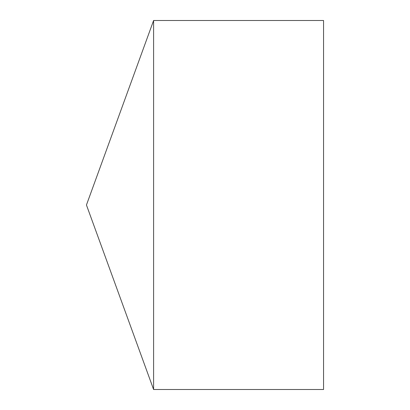 <?xml version="1.0" encoding="UTF-8"?>
<svg xmlns="http://www.w3.org/2000/svg" width="410" height="410" viewBox="0 0 410 410"><rect width="100%" height="100%" fill="white"/><g stroke="black" fill="none" stroke-linecap="round" stroke-linejoin="round"><path stroke-width="0.61" d="M86.448 205L153.601 389.5L153.601 20.5L86.448 205L153.601 389.5L323.551 389.5L323.551 20.5L153.601 20.5M323.551 389.5L153.601 389.5"/></g></svg>
